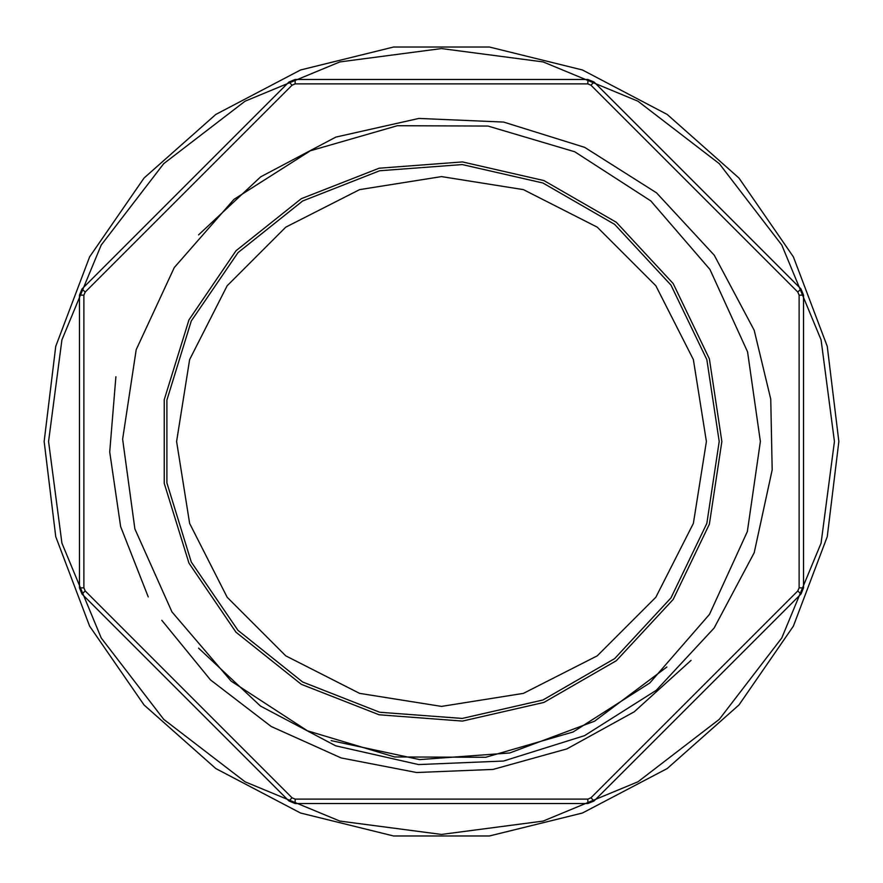 <?xml version="1.0" encoding="UTF-8"?>
<svg xmlns="http://www.w3.org/2000/svg" width="883" height="883" viewBox="0 0 883 883"><rect width="100%" height="100%" fill="white"/><g stroke="black" fill="none" stroke-linecap="round" stroke-linejoin="round"><path stroke-width="1.32" d="M161.854 620.274L210.485 679.866L271.202 726.433L341.18 757.945L416.599 772.515L493.056 769.413L566.941 748.85L634.215 711.786L691.047 660.385M198.598 234.9L260.651 176.843L335.86 137.119L418.829 118.454L503.663 122.02L584.612 147.373L656.455 192.803L714.281 255.198L754.237 330.253L770.716 399.083L772.228 469.855L754.237 552.747L714.159 627.99L656.301 690.329L584.546 735.605L503.564 761.003L418.597 764.523L335.617 745.793L260.518 706.058L198.598 648.1M134.823 528.884L122.627 439.16L136.148 349.624L174.282 267.494L233.973 199.392L310.397 150.827L397.383 125.684L487.935 126.026L574.745 151.799L650.804 200.927L709.987 269.458L747.526 351.864L760.373 441.5L747.393 531.588L709.479 614.325L649.745 682.989L573.034 731.985L485.617 757.316L394.602 756.908L307.405 730.815L231.136 681.146L172.008 611.963L134.823 528.884M721.852 441.5L709.402 358.862L673.133 283.575L616.301 222.306L543.928 180.529L462.449 161.931L379.116 168.178L301.324 198.708L235.982 250.816L188.907 319.856L164.282 399.712L164.282 483.288L188.907 563.144L235.982 632.184L301.324 684.292L379.116 714.822L462.449 721.069L543.928 702.471L616.301 660.694L673.133 599.425L709.402 524.138L721.852 441.5M719.204 441.5L706.864 523.354L670.948 597.934L614.645 658.619L542.957 700.009L462.25 718.431L379.701 712.239L302.648 681.996L237.924 630.385L191.302 561.996L166.898 482.891L166.898 400.109L191.302 321.004L237.924 252.615L302.648 201.004L379.701 170.761L462.25 164.569L542.957 182.991L614.645 224.381L670.948 285.066L706.864 359.646L719.204 441.5M706.4 441.5L693.431 523.354L655.804 597.206L597.206 655.804L523.354 693.431L441.5 706.4L359.646 693.431L285.794 655.804L227.196 597.206L189.569 523.354L176.6 441.5L189.569 359.646L227.196 285.794L285.794 227.196L359.646 189.569L441.5 176.6L523.354 189.569L597.206 227.196L655.804 285.794L693.431 359.646L706.4 441.5M292.074 85.176L288.951 82.053L295.198 79.47L587.802 79.47L594.049 82.053L800.947 288.951L803.53 295.198L803.53 587.802L800.947 594.049L594.049 800.947L587.802 803.53L295.198 803.53L288.951 800.947L82.053 594.049L79.47 587.802L79.47 295.198L82.053 288.951L288.951 82.053L295.198 79.47L295.198 83.885L292.074 85.176L85.176 292.074L83.885 295.198L83.885 587.802L85.176 590.926L292.074 797.824L295.198 799.115L587.802 799.115L590.926 797.824L797.824 590.926L799.115 587.802L799.115 295.198L797.824 292.074L590.926 85.176L587.802 83.885L295.198 83.885M115.938 376.754L109.724 451.975L120.673 526.643L148.201 596.919M44.15 441.5L55.695 346.412L89.669 256.843L144.084 178.013L215.783 114.492L300.595 69.967L393.608 47.042L489.392 47.042L582.405 69.967L667.217 114.492L738.916 178.013L793.331 256.843L827.305 346.412L838.85 441.5L827.305 536.588L793.331 626.157L738.916 704.987L667.217 768.508L582.405 813.033L489.392 835.958L393.608 835.958L300.595 813.033L215.783 768.508L144.084 704.987L89.669 626.157L55.695 536.588L44.15 441.5M834.435 441.5L821.047 339.8L781.797 245.032L719.347 163.653L637.967 101.203L543.2 61.953L441.5 48.565L339.8 61.953L245.032 101.203L163.653 163.653L101.203 245.032L61.953 339.8L48.565 441.5L61.953 543.2L101.203 637.967L163.653 719.347L245.032 781.797L339.8 821.047L441.5 834.435L543.2 821.047L637.967 781.797L719.347 719.347L781.797 637.967L821.047 543.2L834.435 441.5M331.081 740.638L419.657 759.634L509.745 752.989L594.568 721.234L666.941 667.018M83.885 295.198L79.47 295.198L82.053 288.951L85.176 292.074M85.176 590.926L82.053 594.049L79.47 587.802L83.885 587.802M295.198 799.115L295.198 803.53L288.951 800.947L292.074 797.824M590.926 797.824L594.049 800.947L587.802 803.53L587.802 799.115M799.115 587.802L803.53 587.802L800.947 594.049L797.824 590.926M797.824 292.074L800.947 288.951L803.53 295.198L799.115 295.198M587.802 83.885L587.802 79.47L594.049 82.053L590.926 85.176"/></g></svg>
